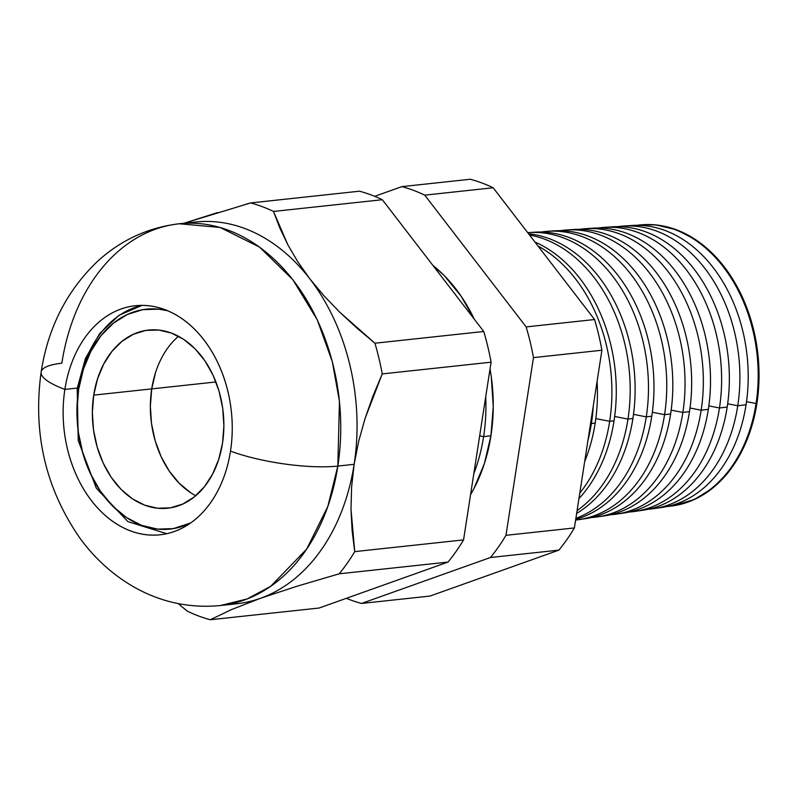 <?xml version="1.0" encoding="UTF-8"?>
<svg xmlns="http://www.w3.org/2000/svg" width="799" height="799" viewBox="0 0 799 799"><rect width="100%" height="100%" fill="white"/><g stroke="black" fill="none" stroke-linecap="round" stroke-linejoin="round"><path stroke-width="1.2" d="M93.713 395.135A89.598 65.438 83.8 0 1 148.514 330.057A89.598 65.438 83.8 0 1 222.522 443.135L218.686 459.465L212.524 474.246L204.264 486.911L194.237 496.968L182.821 504.039L170.457 507.844L157.613 508.234L144.799 505.208L132.484 498.876L121.158 489.467L111.261 477.373L103.151 463.03L97.168 447.001L93.513 429.902L92.354 412.394L93.713 395.135L97.548 378.806L103.71 364.024L111.97 351.36L121.997 341.303L133.413 334.242L145.778 330.436L158.621 330.037L171.445 333.073L183.75 339.405L195.076 348.803L204.983 360.908L213.083 375.25L219.076 391.28L222.721 408.369L223.89 425.887L222.522 443.135A89.598 65.438 83.8 0 1 167.72 508.214A89.598 65.438 83.8 0 1 93.713 395.135L151.72 388.883L93.713 395.135M178.527 336.269A89.598 65.438 -96.2 0 0 151.72 388.883L150.352 406.142L151.52 423.65L155.166 440.748L161.158 456.778L169.258 471.12L179.166 483.215L190.492 492.613L179.166 483.215L169.258 471.12L161.158 456.778L155.166 440.748L151.52 423.65L150.352 406.142L151.72 388.883A89.598 65.438 -96.2 0 0 195.715 495.75A89.598 65.438 83.8 0 1 151.72 388.883A89.598 65.438 83.8 0 1 178.527 336.269M166.711 533.692L127.92 521.617L96.329 488.209L78.232 440.539L77.193 388.474A4.604 1.079 8.8 0 0 78.622 389.512L76.944 410.806L78.382 432.419L82.886 453.522L90.277 473.308L100.275 491.005L112.499 505.947L126.482 517.552L141.673 525.372L157.493 529.108L173.343 528.618L190.641 522.955A110.582 80.779 83.8 0 1 106.996 499.894A110.582 80.779 83.8 0 1 78.622 389.512A4.604 1.079 -171.2 0 1 77.193 388.474A4.604 1.079 -171.2 0 1 78.442 387.944A115.196 84.145 83.8 0 1 142.162 305.378M155.555 372.554L151.72 388.883L155.555 372.554M78.622 389.512A110.582 80.779 83.8 0 1 167.77 310.781L158.741 309.163L142.891 309.652L127.63 314.347L113.538 323.076L101.153 335.49L90.966 351.111L83.356 369.358L78.622 389.512M236.694 603.764A191.99 140.234 -96.2 0 0 260.404 598.321A191.99 140.234 83.8 0 1 236.694 603.764L220.414 605.522L247.091 598.97L270.741 586.276L306.636 549.143L327.81 506.476L337.847 466.067A76.794 18.007 -171.2 0 1 230.502 451.115A115.196 84.145 83.8 0 1 130.557 530.926A115.196 84.145 83.8 0 1 64.879 389.403A76.794 18.007 -171.2 0 1 41.129 372.094A76.794 18.007 -171.2 0 1 61.823 363.215A191.99 140.234 83.8 0 1 179.256 223.76A191.99 140.234 83.8 0 1 337.847 466.067A191.99 140.234 83.8 0 1 220.414 605.522C189.233 608.518 159.94 602.066 132.524 586.196C111.93 574.042 94.362 557.982 79.84 538.027C45.623 488.589 32.719 433.258 41.139 372.034C48.03 327.54 66.836 290.636 97.558 261.333C120.949 240 148.185 227.475 179.256 223.76L220.085 227.465L259.525 247.091L292.853 279.71L317.253 319.81L332.324 361.727L339.435 401.298L337.847 466.067L354.137 464.319L337.847 466.067A76.794 18.007 8.8 0 1 230.502 451.115A115.196 84.145 83.8 0 1 160.03 534.791A115.196 84.145 83.8 0 1 64.879 389.403A115.196 84.145 83.8 0 1 135.341 305.737A115.196 84.145 83.8 0 1 230.502 451.115A115.196 84.145 83.8 0 0 164.824 309.603A115.196 84.145 83.8 0 0 64.879 389.403L77.263 388.074L64.879 389.403A76.794 18.007 8.8 0 1 41.129 372.094M483.615 436.634A152.239 111.201 83.8 0 1 473.817 473.637A152.239 111.201 -96.2 0 0 483.615 436.634L479.67 435.854L483.615 436.634A152.239 111.201 -96.2 0 0 485.722 396.753A152.239 111.201 83.8 0 1 483.615 436.634L490.936 435.745L483.615 436.634M470.571 494.621A151.95 110.991 -96.2 0 0 490.936 435.745A151.95 110.991 -96.2 0 0 490.027 368.928L491.275 376.778L493.253 406.481L490.936 435.745L484.434 463.44L473.977 488.509L470.571 494.621M756.054 403.535L746.516 401.657L756.054 403.535A141.443 103.311 83.8 0 1 672.398 505.907A141.443 103.311 83.8 0 1 667.275 506.476A141.443 103.311 -96.2 0 0 756.054 403.535L756.903 403.435L756.054 403.535A141.443 103.311 -96.2 0 0 636.963 225.298A141.443 103.311 83.8 0 1 642.096 224.769A141.443 103.311 83.8 0 1 756.054 403.535M653.672 508.653A142.162 103.84 83.8 0 1 648.259 509.253A142.162 103.84 -96.2 0 0 737.757 405.752A142.162 103.84 83.8 0 1 653.672 508.653L662.181 507.405A141.832 103.6 -96.2 0 0 746.066 404.743A141.832 103.6 83.8 0 1 657.917 507.904M737.757 405.752L727.679 403.775L737.757 405.752L746.066 404.743L737.757 405.752A142.162 103.84 -96.2 0 0 617.797 226.646A142.162 103.84 83.8 0 1 623.22 226.077A142.162 103.84 83.8 0 1 737.757 405.752M634.955 511.4A142.891 104.369 83.8 0 1 629.242 512.019A142.891 104.369 -96.2 0 0 719.46 407.979A142.891 104.369 83.8 0 1 634.955 511.4L642.875 510.241A142.582 104.15 -96.2 0 0 727.2 407.041A142.582 104.15 83.8 0 1 638.9 510.711M719.46 407.979L708.843 405.892L719.46 407.979L727.2 407.041L719.46 407.979A142.891 104.369 -96.2 0 0 598.621 227.995A142.891 104.369 83.8 0 1 604.334 227.375A142.891 104.369 83.8 0 1 719.46 407.979M616.229 514.147A143.61 104.899 83.8 0 1 610.226 514.786A143.61 104.899 -96.2 0 0 701.162 410.207A143.61 104.899 83.8 0 1 616.229 514.147L623.58 513.068A143.331 104.699 -96.2 0 0 708.343 409.328A143.331 104.699 83.8 0 1 619.894 513.517M701.162 410.207L690.006 408.009L701.162 410.207L708.343 409.328L701.162 410.207A143.61 104.899 -96.2 0 0 579.455 229.333A143.61 104.899 83.8 0 1 585.457 228.684A143.61 104.899 83.8 0 1 701.162 410.207M597.502 516.893A144.339 105.428 83.8 0 1 591.21 517.562A144.339 105.428 -96.2 0 0 682.865 412.424A144.339 105.428 83.8 0 1 597.502 516.893L604.274 515.904A144.08 105.238 -96.2 0 0 689.487 411.625A144.08 105.238 83.8 0 1 600.878 516.324M682.865 412.424L671.17 410.127L682.865 412.424L689.487 411.625L682.865 412.424A144.339 105.428 -96.2 0 0 560.289 230.681A144.339 105.428 83.8 0 1 566.571 229.992A144.339 105.428 83.8 0 1 682.865 412.424M578.776 519.65A145.068 105.967 83.8 0 1 575.62 520.039A145.068 105.967 -96.2 0 0 664.568 414.651A145.068 105.967 83.8 0 1 578.776 519.65L584.978 518.731A144.829 105.788 -96.2 0 0 670.631 413.912A144.829 105.788 83.8 0 1 581.872 519.13M664.568 414.651L652.334 412.244L664.568 414.651L670.631 413.912L664.568 414.651A145.068 105.967 -96.2 0 0 541.123 232.03A145.068 105.967 83.8 0 1 547.695 231.301A145.068 105.967 83.8 0 1 664.568 414.651M531.655 232.459A145.578 106.337 83.8 0 1 651.774 416.199A145.578 106.337 83.8 0 1 575.719 519.41A145.578 106.337 -96.2 0 0 651.774 416.199L646.271 416.868L633.507 414.361L646.271 416.868A145.788 106.497 83.8 0 1 575.879 518.351A145.788 106.497 -96.2 0 0 646.271 416.868L651.774 416.199A145.578 106.337 -96.2 0 0 534.481 232.209L528.808 232.599A145.788 106.497 83.8 0 1 646.271 416.868A145.788 106.497 -96.2 0 0 527.74 232.679A145.788 106.497 83.8 0 1 528.808 232.599M632.908 418.496A146.327 106.876 83.8 0 1 576.648 513.427A146.327 106.876 -96.2 0 0 632.908 418.496L627.974 419.095L614.671 416.479L627.974 419.095A146.517 107.026 83.8 0 1 577.078 510.601A146.517 107.026 -96.2 0 0 627.974 419.095L632.908 418.496A146.327 106.876 -96.2 0 0 528.588 233.787A146.327 106.876 83.8 0 1 632.908 418.496M614.051 420.783A147.066 107.426 83.8 0 1 578.935 498.596A147.066 107.426 -96.2 0 0 614.051 420.783L609.677 421.313L595.834 418.596L609.677 421.313A147.246 107.555 83.8 0 1 579.794 493.113A147.246 107.555 -96.2 0 0 609.677 421.313L614.051 420.783A147.066 107.426 -96.2 0 0 534.911 242.007A147.066 107.426 83.8 0 1 614.051 420.783M595.195 423.08A147.815 107.975 83.8 0 1 584.678 461.522A147.815 107.975 -96.2 0 0 595.195 423.08L591.38 423.54A147.965 108.085 83.8 0 1 587.954 440.389A147.965 108.085 -96.2 0 0 591.38 423.54L595.195 423.08A147.815 107.975 -96.2 0 0 597.083 381.423A147.815 107.975 83.8 0 1 595.195 423.08M215.93 381.962L151.72 388.883L215.93 381.962M245.533 204.384L250.646 202.926L359.48 191.201A213.103 155.655 83.8 0 1 382.331 199.71A213.103 155.655 -96.2 0 0 359.48 191.201L250.646 202.926A213.103 155.655 83.8 0 1 273.488 211.445L382.331 199.71L483.745 331.485A213.103 155.655 83.8 0 1 491.075 362.187L463.56 539.894A213.103 155.655 83.8 0 1 448.039 562.077L319.121 608.019L210.287 619.744L231.44 609.607L260.404 598.321A191.99 140.234 -96.2 0 0 354.137 464.319L351.59 487.17L351.001 509.313L354.726 551.62A213.103 155.655 83.8 0 1 339.205 573.812L297.358 586.126L260.404 598.321L231.44 609.607L210.287 619.744L319.121 608.019L448.039 562.077L339.205 573.812L448.039 562.077A213.103 155.655 -96.2 0 0 463.56 539.894L354.726 551.62L463.56 539.894L491.075 362.187L382.232 373.912L365.053 418.516L358.691 441.278L354.137 464.319A191.99 140.234 -96.2 0 0 309.852 278.871L323.885 295.7L339.555 312.019L374.901 343.21A213.103 155.655 83.8 0 1 382.232 373.912L491.075 362.187A213.103 155.655 -96.2 0 0 483.745 331.485L374.901 343.21L483.745 331.485L382.331 199.71L273.488 211.445L287.79 244.684L297.707 261.663L309.852 278.871A191.99 140.234 -96.2 0 0 195.545 222.002L179.256 223.76M672.398 505.907L673.277 505.777A141.403 103.291 -96.2 0 0 756.903 403.435A141.403 103.291 -96.2 0 0 642.975 224.709L642.096 224.769M558.881 550.131L429.962 596.074L361.528 603.445L490.446 557.502A213.103 155.655 -96.2 0 0 505.967 535.32L533.472 357.612A213.103 155.655 -96.2 0 0 526.141 326.911L424.738 195.146A213.103 155.655 -96.2 0 0 401.887 186.626L374.681 196.324L401.887 186.626L470.321 179.256A213.103 155.655 83.8 0 1 493.163 187.765L594.576 319.53A213.103 155.655 83.8 0 1 601.907 350.232L574.401 527.939A213.103 155.655 83.8 0 1 558.881 550.131A213.103 155.655 -96.2 0 0 574.401 527.939L601.907 350.232A213.103 155.655 -96.2 0 0 594.576 319.53L493.163 187.765A213.103 155.655 -96.2 0 0 470.321 179.256L401.887 186.626A213.103 155.655 83.8 0 1 424.738 195.146L493.163 187.765L424.738 195.146L526.141 326.911L594.576 319.53L526.141 326.911A213.103 155.655 83.8 0 1 533.472 357.612L601.907 350.232L533.472 357.612L505.967 535.32L574.401 527.939L505.967 535.32A213.103 155.655 83.8 0 1 490.446 557.502L558.881 550.131L490.446 557.502L361.528 603.445A213.103 155.655 83.8 0 1 346.327 598.321A213.103 155.655 -96.2 0 0 361.528 603.445L429.962 596.074L558.881 550.131M187.435 223.211A191.99 140.234 83.8 0 1 309.852 278.871L297.707 261.663L287.79 244.684L279.81 227.965L273.488 211.445A213.103 155.655 -96.2 0 0 250.646 202.926L183.94 223.261L217.777 212.504M187.435 611.235L178.167 603.605L187.435 611.235A213.103 155.655 -96.2 0 0 210.287 619.744A213.103 155.655 83.8 0 1 187.435 611.235M627.515 225.897A141.832 103.6 83.8 0 1 746.066 404.743A141.832 103.6 -96.2 0 0 631.789 225.478L623.22 226.077M608.349 227.206A142.582 104.15 83.8 0 1 727.2 407.041A142.582 104.15 -96.2 0 0 612.334 226.826L604.334 227.375M589.173 228.514A143.331 104.699 83.8 0 1 708.343 409.328A143.331 104.699 -96.2 0 0 592.868 228.174L585.457 228.684M569.997 229.832A144.08 105.238 83.8 0 1 689.487 411.625A144.08 105.238 -96.2 0 0 573.412 229.513L566.571 229.992M550.831 231.141A144.829 105.788 83.8 0 1 670.631 413.912A144.829 105.788 -96.2 0 0 553.947 230.861L547.695 231.301M529.507 234.986A146.517 107.026 83.8 0 1 627.974 419.095A146.517 107.026 -96.2 0 0 529.507 234.986M538.017 246.032A147.246 107.555 83.8 0 1 609.677 421.313A147.246 107.555 -96.2 0 0 538.017 246.032M593.258 406.112A147.965 108.085 83.8 0 1 591.38 423.54A147.965 108.085 -96.2 0 0 593.258 406.112M642.536 224.739L656.039 224.928L676.274 229.713L695.709 239.71L713.577 254.541L729.207 273.648L742.001 296.279L751.45 321.578L757.212 348.564L759.05 376.199L756.903 403.435L750.84 429.203L741.112 452.534L728.089 472.519L712.259 488.389L694.241 499.545L673.128 505.797M474.236 319.131A151.95 110.991 -96.2 0 0 432.918 265.438L444.384 275.745L461.183 296.279L474.236 319.131M323.885 295.7L309.852 278.871A191.99 140.234 83.8 0 1 354.137 464.319L358.691 441.278L365.053 418.516L373.013 395.974L382.232 373.912A213.103 155.655 -96.2 0 0 374.901 343.21L356.674 327.87L339.555 312.019L323.885 295.7M351.59 487.17L354.137 464.319A191.99 140.234 83.8 0 1 260.404 598.321L297.358 586.126L339.205 573.812A213.103 155.655 -96.2 0 0 354.726 551.62L352.139 530.836L351.001 509.313L351.59 487.17M77.193 388.474L85.383 358.591L99.715 333.503L119.131 315.235L142.102 305.378"/></g></svg>
